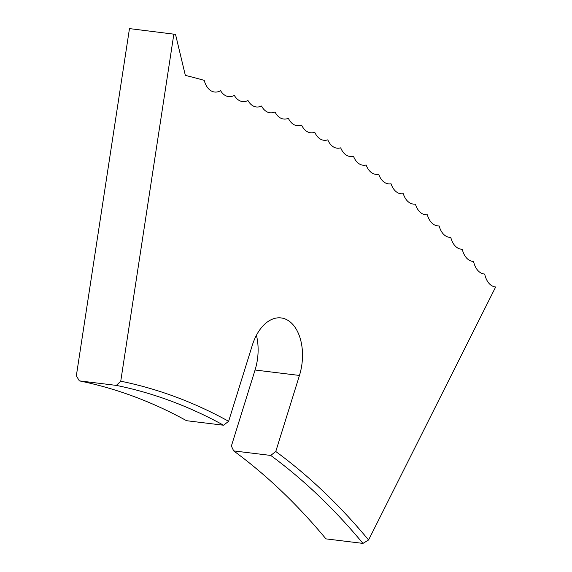 <?xml version="1.0" encoding="UTF-8"?>
<svg xmlns="http://www.w3.org/2000/svg" width="572" height="572" viewBox="0 0 572 572"><rect width="100%" height="100%" fill="white"/><g stroke="black" fill="none" stroke-linecap="round" stroke-linejoin="round"><path stroke-width="0.86" d="M256.428 335.278A42.736 26.312 -83 0 1 255.062 370.012L231.374 446.067L233.691 450.908A944.994 581.796 -83 0 1 325.933 538.867L362.955 543.4A944.994 581.796 97 0 0 270.72 455.434L233.691 450.908M116.345 385.399L120.742 381.195A949.706 584.698 -83 0 1 228.628 421.292L252.316 345.245A42.736 26.312 -83 0 1 281.074 317.925A42.736 26.312 -83 0 1 282.346 318.132A42.736 26.312 -83 0 1 299.456 375.447L275.768 451.501A949.706 584.698 -83 0 1 368.582 539.982L495.652 286.98A22.608 13.921 97 0 1 484.684 274.045A22.608 13.921 97 0 1 473.544 261.461A22.608 13.921 97 0 1 462.24 249.242A22.608 13.921 97 0 1 450.765 237.394A22.608 13.921 97 0 1 439.132 225.911A22.608 13.921 97 0 1 427.334 214.807A22.608 13.921 97 0 1 415.386 204.075A22.608 13.921 97 0 1 403.289 193.729A22.608 13.921 97 0 1 391.048 183.769A22.608 13.921 97 0 1 378.664 174.195A22.608 13.921 97 0 1 366.137 165.008A22.608 13.921 97 0 1 353.482 156.227A22.608 13.921 97 0 1 340.697 147.833A22.608 13.921 97 0 1 327.792 139.847A22.608 13.921 97 0 1 314.757 132.268A22.608 13.921 97 0 1 301.616 125.089A22.608 13.921 97 0 1 288.359 118.318A22.608 13.921 97 0 1 274.996 111.962A22.608 13.921 97 0 1 261.533 106.02A22.608 13.921 97 0 1 247.969 100.486A22.608 13.921 97 0 1 234.32 95.374A22.608 13.921 97 0 1 220.577 90.683A22.608 13.921 97 0 1 204.218 80.366A1263.183 777.691 -83 0 0 185.349 75.397L175.518 34.37L129.472 28.6L76.348 375.761L79.322 380.866A944.994 581.796 -83 0 1 186.551 420.699L223.573 425.232A944.994 581.796 97 0 0 116.345 385.399L79.322 380.866M120.742 381.195L173.867 34.034M368.582 539.982L362.955 543.4M228.628 421.292L223.573 425.232M270.72 455.434L275.768 451.501M299.456 375.447L255.062 370.012"/></g></svg>
